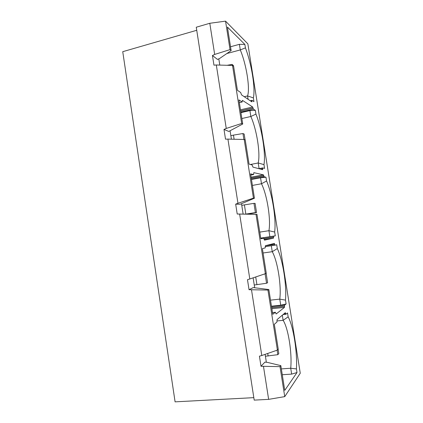 <?xml version="1.0" encoding="UTF-8"?>
<svg xmlns="http://www.w3.org/2000/svg" width="423" height="423" viewBox="0 0 423 423"><rect width="100%" height="100%" fill="white"/><g stroke="black" fill="none" stroke-linecap="round" stroke-linejoin="round"><path stroke-width="0.63" d="M271.466 306.199L280.729 305.195L286.107 303.973L284.563 305.168L284.478 307.389L276.156 313.972L275.384 312.274L272.745 314.315L268.838 289.544L253.255 287.577L249.041 289.707L267.944 290.062L277.403 350.085L261.779 355.521L251.511 289.877M277.403 350.085L278.244 349.187L274.315 324.288L276.928 322.051L277.049 319.624L285.319 312.687L285.922 314.268L287.534 312.967L288.148 316.827L283.13 320.327L282.315 315.204M280.729 305.195L279.767 299.119C281.554 285.842 277.647 261.25 272.253 251.69L271.302 245.705M270.509 300.156L279.767 299.119L285.493 300.124L286.107 303.973M277.002 320.935L283.13 320.327C288.264 328.137 292.214 352.972 290.717 368.243L291.648 374.112L282.273 374.73M260.721 238.096L275.283 235.844L273.612 236.187L273.491 238.17L264.486 240.137L263.682 238.212L260.832 238.799L256.967 214.302L237.213 214.012L239.651 214.07L249.803 278.969L265.358 273.692L256.005 214.339L239.651 214.07M265.358 273.692L266.268 273.279L262.387 248.661L265.21 247.889L265.369 245.731L274.321 243.415L274.976 245.176L276.695 244.748L277.303 248.565C282.834 259.986 286.831 285.039 285.493 300.124M269.879 236.716L268.928 230.699C271.006 219.384 267.13 195.024 261.488 183.751L260.542 177.782L251.474 179.484M259.775 232.111L268.928 230.699L274.675 232.031L275.283 235.844M263.069 252.991L272.253 251.69L277.303 248.565M254.667 287.672L253.128 277.837M252.409 185.422L261.488 183.751L266.569 180.991C272.349 194.094 276.304 218.908 274.675 232.031M243.109 213.895L241.517 203.759M237.213 214.012L235.669 204.145L240.206 204.251L254.429 198.223L250.59 173.874L253.626 174.535L253.821 172.642L263.439 174.847L264.148 176.803L265.967 177.211L266.569 180.991M265.967 177.211L260.542 177.782M241.861 118.53L250.834 116.499L255.941 114.099C261.964 128.846 265.882 153.427 263.968 164.626L264.571 168.402L262.773 167.905L262.62 169.66L252.949 167.111L252.166 164.996L249.052 164.124L245.229 139.902L244.198 139.474L227.923 139.109L237.959 203.278L253.451 198.16L244.198 139.474M259.088 168.618L258.194 162.971C260.557 153.575 256.724 129.454 250.834 116.499L249.898 110.588L240.93 112.655M250.421 164.499L258.194 162.971L263.968 164.626M231.402 139.188L230.101 130.903M227.923 139.109L225.517 139.167L223.994 129.406L228.806 131.453L242.723 124.002L238.926 99.923L242.162 101.985L242.4 100.351L252.674 106.982L253.43 109.139L255.349 110.355L255.941 114.099M249.898 110.588L255.349 110.355M216.322 64.989L213.953 65.153L212.441 55.503L217.528 59.447L219.711 58.416L231.143 50.601L227.431 27.077L244.875 44.431L245.425 47.878C251.68 64.238 255.566 88.581 253.366 97.898L253.964 101.631L252.045 100.32L251.854 101.848L241.517 94.863L240.687 92.537L237.403 90.284L233.623 66.332L232.523 65.443L216.322 64.989L226.252 128.444L241.676 123.468L232.523 65.443M267.368 362.379L264.925 362.104L261.007 366.27L280.015 366.641L280.84 365.636L267.368 362.379M212.441 55.503L214.673 54.44L209.797 23.281L225.544 21.15L247.857 43.839L300.261 373.239L284.742 396.626L280.015 366.641M214.673 54.44L230.033 49.618L225.544 21.15M248.111 99.315L247.571 95.926C250.215 88.418 246.413 64.518 240.285 49.925L239.397 44.336L230.535 46.752M244.261 96.719L247.571 95.926L253.366 97.898M226.839 53.541L240.285 49.925L245.425 47.878M253.816 397.652L175.09 401.85L122.739 51.685L196.737 30.287M281.353 368.898L290.717 368.243L296.423 368.914L296.999 372.531L284.742 390.387L280.84 365.636M268.838 289.544L267.944 290.062M288.148 316.827C293.425 326.535 297.459 351.83 296.423 368.914M231.143 50.601L230.033 49.618M242.723 124.002L241.676 123.468M254.429 198.223L253.451 198.16M256.967 214.302L256.005 214.339M284.742 396.626L268.637 399.365L263.503 366.556M249.803 278.969L247.481 279.725L249.041 289.707M235.669 204.145L237.959 203.278M223.994 129.406L226.252 128.444M268.637 399.365L254.202 400.116L196.261 27.22L209.797 23.281M261.779 355.521L259.426 356.171L261.007 366.27M218.807 58.839L219.786 65.084M265.121 354.358L266.358 362.262M239.397 44.336L244.875 44.431M296.999 372.531L291.648 374.112M233.47 66.2L233.353 65.47L232.063 64.423L232.222 65.433M227.146 65.29L232.063 64.423M277.113 350.186L277.821 354.68L278.799 353.591L278.123 349.313M277.821 354.68L265.417 356.24M268.124 356.029L267.722 353.454M245.081 139.844L244.171 134.075L242.955 133.531L243.891 139.468M234.109 139.246L233.459 135.122L230.852 135.688M233.459 135.122L242.955 133.531M256.55 212.552L255.106 203.4L253.964 203.363L255.418 212.584L256.55 212.552L248.164 214.043M255.418 212.584L246.472 213.99M245.832 213.969L244.404 204.88L241.766 205.335M244.404 204.88L253.964 203.363M266.559 283.257L267.616 282.701L266.157 273.454L265.094 273.935L266.559 283.257L254.249 285.012M266.157 273.454L265.803 273.491M264.275 274.062L265.094 273.935M256.93 284.679L255.719 276.959M239.355 102.646L242.162 101.985M253.451 109.15L240.84 112.058M250.231 100.748L251.949 100.346M252.69 106.998L240.486 109.832L252.674 106.982M253.054 108.024L240.655 110.895M240.671 110.979L253.065 108.114M251.093 101.33L251.96 101.129M251.944 101.039L250.992 101.261M250.781 175.074L253.626 174.535M258.85 168.666L262.725 167.915M264.19 176.825L251.431 179.225M260.827 169.189L262.704 168.825M262.688 168.735L260.626 169.137M251.109 177.179L263.439 174.847M263.809 175.794L251.267 178.157M251.278 178.247L263.825 175.883M263.682 238.212L260.806 238.646M260.727 238.128L273.612 236.187M275.045 245.197L265.263 246.62M263.973 238.662L273.559 237.218M273.544 237.129L263.941 238.572M273.491 238.17L264.164 239.566M274.675 244.261L266.363 245.472M265.554 245.684L274.691 244.351M275.384 312.274L272.47 312.576M271.524 306.58L284.563 305.168M285.943 314.284L283.066 314.58M271.698 307.701L284.526 306.326M284.51 306.231L271.688 307.611M284.478 307.389L271.862 308.737M285.657 313.438L284.251 313.58M284.124 313.686L285.673 313.528M240.835 112.042L253.43 109.139M251.114 177.216L263.487 174.873M264.148 176.803L251.426 179.188M274.019 243.489L274.39 243.437M274.976 245.176L265.258 246.583M285.922 314.268L283.087 314.559"/></g></svg>

